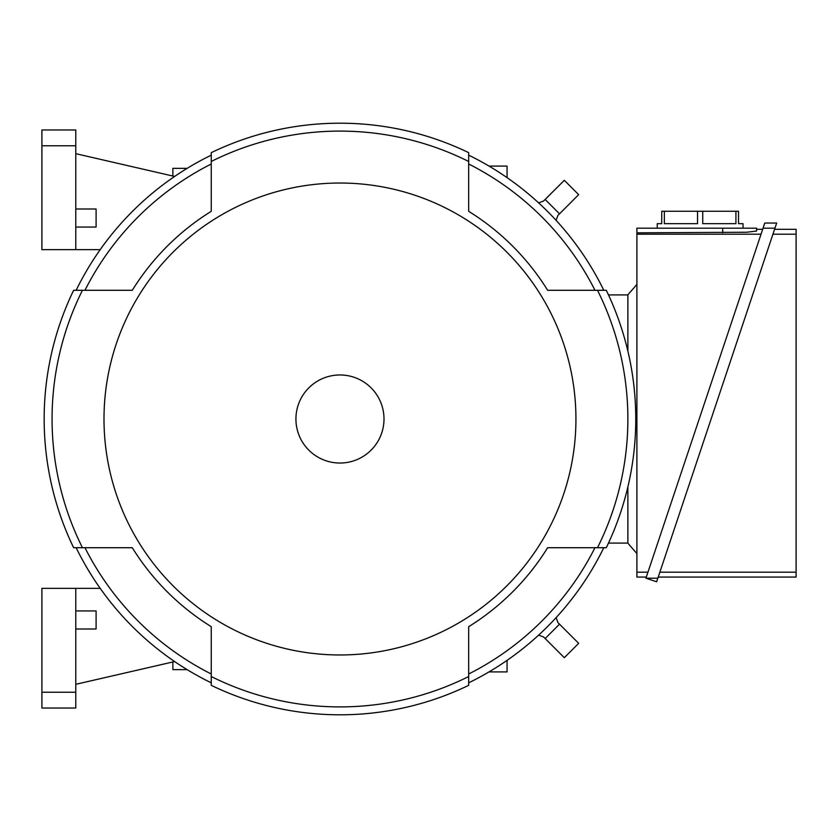<?xml version="1.0" encoding="UTF-8"?>
<svg xmlns="http://www.w3.org/2000/svg" width="838" height="838" viewBox="0 0 838 838"><rect width="100%" height="100%" fill="white"/><g stroke="black" fill="none" stroke-linecap="round" stroke-linejoin="round"><path stroke-width="1.26" d="M538.593 202.848L543.548 201.047L538.593 202.848M543.548 636.953L538.593 635.152L543.548 636.953L564.309 657.704L578.67 643.333L557.919 622.582L556.118 617.627L557.919 622.582M557.919 215.418L556.118 220.373L557.919 215.418L578.67 194.667L564.309 180.296L543.548 201.047M627.872 294.913L608.493 294.913M627.872 543.087L608.493 543.087M627.872 351.08L627.872 294.808L636.901 284.438M636.901 553.562L627.872 543.192L627.872 486.92M646.318 577.068L636.901 577.068L636.901 228.187L756.588 228.187L756.588 229.319L762.664 229.319M756.588 229.319L756.588 231.047L746.668 232.241L636.901 232.838M636.901 234.2L761.04 234.2M647.952 572.186L636.901 572.186M756.588 231.047L756.588 228.187M657.233 228.187L657.233 223.673L661.748 223.673L661.748 211.26L738.519 211.26L738.519 223.673L743.034 223.673L743.034 228.187M735.921 211.26L735.921 223.673L702.736 223.673L702.736 211.26M697.53 211.26L697.53 223.673L664.345 223.673L664.345 211.26M763.051 228.187L774.951 228.187L656.646 581.782L645.941 578.199L764.769 223.044L776.669 223.044L774.951 228.187L776.669 223.044M774.574 229.319L796.1 229.319L796.1 577.068L658.218 577.068M772.94 234.2L796.1 234.2M796.1 572.186L659.852 572.186M645.941 578.199L657.84 578.199M41.9 692.23L75.776 692.23L75.776 708.037L41.9 708.037L41.9 588.36L100.193 588.36M174.629 661.559L75.776 684.321M75.776 629.003L96.098 629.003L96.098 610.933L75.776 610.933M75.776 692.23L75.776 588.36M187.167 669.646L172.869 669.646L172.869 661.968M507.063 660.354L507.063 671.908L489.004 671.908M489.004 166.092L507.063 166.092L507.063 177.646M187.167 168.354L172.869 168.354L172.869 176.032M75.776 249.64L75.776 129.963L41.9 129.963L41.9 249.64L100.193 249.64M174.629 176.441L75.776 153.679M75.776 227.067L96.098 227.067L96.098 208.997L75.776 208.997M41.9 145.77L75.776 145.77M76.143 547.706A293.551 293.551 0 0 0 211.26 682.834M132.289 290.294L84.963 290.294A285.643 285.643 0 0 1 211.26 163.997L211.26 211.323A244.329 244.329 0 0 0 132.289 290.294L73.629 290.294A295.814 295.814 0 0 0 73.629 547.706L132.289 547.706A244.329 244.329 0 0 0 211.26 626.677L211.26 674.003A285.643 285.643 0 0 1 84.963 547.706L132.289 547.706M211.26 155.166A293.551 293.551 0 0 0 76.143 290.294M468.683 211.323L468.683 163.997A285.643 285.643 0 0 1 594.97 290.294L547.643 290.294A244.329 244.329 0 0 0 468.683 211.323L468.683 152.663A295.814 295.814 0 0 0 211.26 152.663L211.26 211.323M603.8 290.294A293.551 293.551 0 0 0 468.683 155.166M547.643 547.706L594.97 547.706A285.643 285.643 0 0 1 468.683 674.003L468.683 626.677A244.329 244.329 0 0 0 547.643 547.706L606.303 547.706A295.814 295.814 0 0 0 606.303 290.294L547.643 290.294M468.683 682.834A293.551 293.551 0 0 0 603.8 547.706M211.26 626.677L211.26 685.337A295.814 295.814 0 0 0 468.683 685.337L468.683 626.677M82.438 290.294A287.905 287.905 0 0 0 82.438 547.706M597.504 547.706A287.905 287.905 0 0 0 597.504 290.294M211.26 676.528A287.905 287.905 0 0 0 468.683 676.528M103.996 419A235.97 235.97 0 0 0 339.966 654.97A235.97 235.97 0 0 0 575.936 419A235.97 235.97 0 0 0 339.966 183.03A235.97 235.97 0 0 0 103.996 419M468.683 161.472A287.905 287.905 0 0 0 211.26 161.472M384.003 419A44.037 44.037 0 0 0 339.966 374.963A44.037 44.037 0 0 0 295.929 419A44.037 44.037 0 0 0 339.966 463.037A44.037 44.037 0 0 0 384.003 419M559.512 213.826L545.14 199.454M545.14 638.546L559.512 624.174M722.712 232.838L722.712 228.187"/></g></svg>
